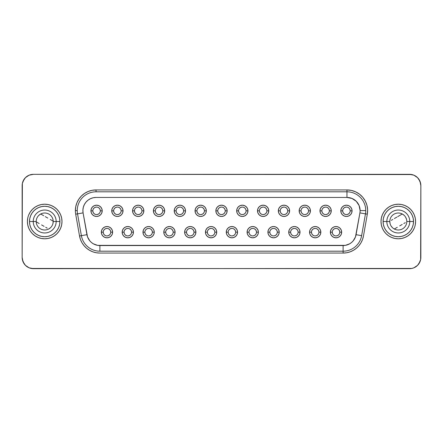 <?xml version="1.0" encoding="UTF-8"?>
<svg xmlns="http://www.w3.org/2000/svg" width="443" height="443" viewBox="0 0 443 443"><rect width="100%" height="100%" fill="white"/><g stroke="black" fill="none" stroke-linecap="round" stroke-linejoin="round"><path stroke-width="0.66" d="M409.764 221.5A11.463 11.463 0 0 1 398.301 232.963A11.463 11.463 0 0 1 386.833 221.5L383.079 221.5A15.223 15.223 0 0 0 398.301 236.723A15.223 15.223 0 0 0 413.518 221.5L406.796 221.5A8.495 8.495 0 0 0 398.301 213.005A8.495 8.495 0 0 0 389.801 221.5L386.833 221.5A11.463 11.463 0 0 1 398.301 210.037A11.463 11.463 0 0 1 409.764 221.5A11.463 11.463 0 0 1 398.301 232.963A11.463 11.463 0 0 1 386.833 221.5L389.801 221.5A8.495 8.495 0 0 1 398.301 213.005A8.495 8.495 0 0 1 406.796 221.5A8.495 8.495 0 0 1 398.301 229.995A8.495 8.495 0 0 1 389.801 221.5A8.495 8.495 0 0 0 398.301 229.995A8.495 8.495 0 0 0 406.796 221.5L413.518 221.5L413.23 218.532L412.361 215.675L410.954 213.044L409.061 210.735L406.757 208.841L404.127 207.435L401.269 206.571L398.301 206.277L395.328 206.571L392.476 207.435L389.84 208.841L387.536 210.735L385.643 213.044L384.236 215.675L383.372 218.532L383.079 221.5L383.372 224.468L384.236 227.325L385.643 229.956L387.536 232.265L389.84 234.159L392.476 235.565L395.328 236.429L398.301 236.723L401.269 236.429L404.127 235.565L406.757 234.159L409.061 232.265L410.954 229.956L412.361 227.325L413.23 224.468L413.518 221.5A15.223 15.223 0 0 0 398.301 206.277A15.223 15.223 0 0 0 383.079 221.5L386.833 221.5A11.463 11.463 0 0 1 398.301 210.037A11.463 11.463 0 0 1 409.764 221.5M415.257 218.128L414.271 214.883L415.257 218.128L415.589 221.5L415.257 224.872L415.589 221.5A17.288 17.288 0 0 1 398.301 238.788A17.288 17.288 0 0 1 381.008 221.5A17.288 17.288 0 0 0 398.301 238.788A17.288 17.288 0 0 0 415.589 221.5L415.44 219.246M56.167 221.5A11.463 11.463 0 0 1 44.699 232.963A11.463 11.463 0 0 1 33.236 221.5L36.204 221.5A8.495 8.495 0 0 0 44.699 229.995A8.495 8.495 0 0 0 53.199 221.5L59.921 221.5A15.223 15.223 0 0 0 44.699 206.277A15.223 15.223 0 0 0 29.482 221.5L33.236 221.5A11.463 11.463 0 0 1 44.699 210.037A11.463 11.463 0 0 1 56.167 221.5A11.463 11.463 0 0 1 44.699 232.963A11.463 11.463 0 0 1 33.236 221.5L29.482 221.5L29.77 224.468L30.639 227.325L32.046 229.956L33.939 232.265L36.243 234.159L38.873 235.565L41.731 236.429L44.699 236.723L47.672 236.429L50.524 235.565L53.16 234.159L55.464 232.265L57.357 229.956L58.764 227.325L59.628 224.468L59.921 221.5L59.628 218.532L58.764 215.675L57.357 213.044L55.464 210.735L53.16 208.841L50.524 207.435L47.672 206.571L44.699 206.277L41.731 206.571L38.873 207.435L36.243 208.841L33.939 210.735L32.046 213.044L30.639 215.675L29.77 218.532L29.482 221.5A15.223 15.223 0 0 0 44.699 236.723A15.223 15.223 0 0 0 59.921 221.5L53.199 221.5A8.495 8.495 0 0 1 44.699 229.995A8.495 8.495 0 0 1 36.204 221.5A8.495 8.495 0 0 1 44.699 213.005A8.495 8.495 0 0 1 53.199 221.5A8.495 8.495 0 0 0 44.699 213.005A8.495 8.495 0 0 0 36.204 221.5L33.236 221.5A11.463 11.463 0 0 1 44.699 210.037A11.463 11.463 0 0 1 56.167 221.5M27.743 224.872L28.729 228.117L27.743 224.872L27.411 221.5L27.743 218.128L27.411 221.5A17.288 17.288 0 0 1 44.699 204.212A17.288 17.288 0 0 1 61.992 221.5A17.288 17.288 0 0 0 44.699 204.212A17.288 17.288 0 0 0 27.411 221.5L27.56 223.754M332.261 232.176L330.384 232.176A5.637 5.637 0 0 1 336.021 226.539A5.637 5.637 0 0 1 341.658 232.176L341.232 234.33L340.008 236.163L338.181 237.382L336.021 237.813L333.861 237.382L332.034 236.163L330.81 234.33L330.384 232.176L330.81 230.017L332.034 228.189L333.861 226.966L336.021 226.539L338.181 226.966L340.008 228.189L341.232 230.017L341.658 232.176L339.781 232.176A3.76 3.76 0 0 0 336.021 228.416A3.76 3.76 0 0 0 332.261 232.176A3.76 3.76 0 0 0 336.021 235.931A3.76 3.76 0 0 0 339.781 232.176L341.658 232.176A5.637 5.637 0 0 1 336.021 237.813A5.637 5.637 0 0 1 330.384 232.176L332.261 232.176A3.76 3.76 0 0 1 336.021 228.416A3.76 3.76 0 0 1 339.781 232.176A3.76 3.76 0 0 1 336.021 235.931A3.76 3.76 0 0 1 332.261 232.176L332.549 233.611L333.363 234.834L334.581 235.648M311.44 232.176L309.563 232.176A5.637 5.637 0 0 1 315.2 226.539A5.637 5.637 0 0 1 320.837 232.176L320.405 234.33L319.187 236.163L317.354 237.382L315.2 237.813L313.04 237.382L311.213 236.163L309.989 234.33L309.563 232.176L309.989 230.017L311.213 228.189L313.04 226.966L315.2 226.539L317.354 226.966L319.187 228.189L320.405 230.017L320.837 232.176L318.96 232.176A3.76 3.76 0 0 0 315.2 228.416A3.76 3.76 0 0 0 311.44 232.176A3.76 3.76 0 0 0 315.2 235.931A3.76 3.76 0 0 0 318.96 232.176L320.837 232.176A5.637 5.637 0 0 1 315.2 237.813A5.637 5.637 0 0 1 309.563 232.176L311.44 232.176A3.76 3.76 0 0 1 315.2 228.416A3.76 3.76 0 0 1 318.96 232.176A3.76 3.76 0 0 1 315.2 235.931A3.76 3.76 0 0 1 311.44 232.176L311.728 233.611L312.542 234.834L313.76 235.648M290.619 232.176L288.742 232.176A5.637 5.637 0 0 1 294.379 226.539A5.637 5.637 0 0 1 300.016 232.176L299.584 234.33L298.366 236.163L296.533 237.382L294.379 237.813L292.219 237.382L290.392 236.163L289.168 234.33L288.742 232.176L289.168 230.017L290.392 228.189L292.219 226.966L294.379 226.539L296.533 226.966L298.366 228.189L299.584 230.017L300.016 232.176L298.133 232.176A3.76 3.76 0 0 0 294.379 228.416A3.76 3.76 0 0 0 290.619 232.176A3.76 3.76 0 0 0 294.379 235.931A3.76 3.76 0 0 0 298.133 232.176L300.016 232.176A5.637 5.637 0 0 1 294.379 237.813A5.637 5.637 0 0 1 288.742 232.176L290.619 232.176A3.76 3.76 0 0 1 294.379 228.416A3.76 3.76 0 0 1 298.133 232.176A3.76 3.76 0 0 1 294.379 235.931A3.76 3.76 0 0 1 290.619 232.176L290.907 233.611L291.721 234.834L292.939 235.648M269.798 232.176L267.915 232.176A5.637 5.637 0 0 1 273.553 226.539A5.637 5.637 0 0 1 279.195 232.176L278.763 234.33L277.539 236.163L275.712 237.382L273.553 237.813L271.398 237.382L269.571 236.163L268.347 234.33L267.915 232.176L268.347 230.017L269.571 228.189L271.398 226.966L273.553 226.539L275.712 226.966L277.539 228.189L278.763 230.017L279.195 232.176L277.312 232.176A3.76 3.76 0 0 0 273.553 228.416A3.76 3.76 0 0 0 269.798 232.176A3.76 3.76 0 0 0 273.553 235.931A3.76 3.76 0 0 0 277.312 232.176L279.195 232.176A5.637 5.637 0 0 1 273.553 237.813A5.637 5.637 0 0 1 267.915 232.176L269.798 232.176A3.76 3.76 0 0 1 273.553 228.416A3.76 3.76 0 0 1 277.312 232.176A3.76 3.76 0 0 1 273.553 235.931A3.76 3.76 0 0 1 269.798 232.176L270.08 233.611L270.9 234.834L272.118 235.648M248.977 232.176L247.094 232.176A5.637 5.637 0 0 1 252.731 226.539A5.637 5.637 0 0 1 258.369 232.176L257.942 234.33L256.719 236.163L254.891 237.382L252.731 237.813L250.577 237.382L248.744 236.163L247.526 234.33L247.094 232.176L247.526 230.017L248.744 228.189L250.577 226.966L252.731 226.539L254.891 226.966L256.719 228.189L257.942 230.017L258.369 232.176L256.491 232.176A3.76 3.76 0 0 0 252.731 228.416A3.76 3.76 0 0 0 248.977 232.176A3.76 3.76 0 0 0 252.731 235.931A3.76 3.76 0 0 0 256.491 232.176L258.369 232.176A5.637 5.637 0 0 1 252.731 237.813A5.637 5.637 0 0 1 247.094 232.176L248.977 232.176A3.76 3.76 0 0 1 252.731 228.416A3.76 3.76 0 0 1 256.491 232.176A3.76 3.76 0 0 1 252.731 235.931A3.76 3.76 0 0 1 248.977 232.176L249.259 233.611L250.073 234.834L251.297 235.648M103.219 232.176L101.342 232.176A5.637 5.637 0 0 1 106.979 226.539A5.637 5.637 0 0 1 112.616 232.176L112.19 234.33L110.966 236.163L109.139 237.382L106.979 237.813L104.819 237.382L102.992 236.163L101.768 234.33L101.342 232.176L101.768 230.017L102.992 228.189L104.819 226.966L106.979 226.539L109.139 226.966L110.966 228.189L112.19 230.017L112.616 232.176L110.739 232.176A3.76 3.76 0 0 0 106.979 228.416A3.76 3.76 0 0 0 103.219 232.176A3.76 3.76 0 0 0 106.979 235.931A3.76 3.76 0 0 0 110.739 232.176L112.616 232.176A5.637 5.637 0 0 1 106.979 237.813A5.637 5.637 0 0 1 101.342 232.176L103.219 232.176A3.76 3.76 0 0 1 106.979 228.416A3.76 3.76 0 0 1 110.739 232.176A3.76 3.76 0 0 1 106.979 235.931A3.76 3.76 0 0 1 103.219 232.176L103.507 233.611L104.321 234.834L105.539 235.648M124.04 232.176L122.163 232.176A5.637 5.637 0 0 1 127.8 226.539A5.637 5.637 0 0 1 133.437 232.176L133.011 234.33L131.787 236.163L129.96 237.382L127.8 237.813L125.646 237.382L123.813 236.163L122.595 234.33L122.163 232.176L122.595 230.017L123.813 228.189L125.646 226.966L127.8 226.539L129.96 226.966L131.787 228.189L133.011 230.017L133.437 232.176L131.56 232.176A3.76 3.76 0 0 0 127.8 228.416A3.76 3.76 0 0 0 124.04 232.176A3.76 3.76 0 0 0 127.8 235.931A3.76 3.76 0 0 0 131.56 232.176L133.437 232.176A5.637 5.637 0 0 1 127.8 237.813A5.637 5.637 0 0 1 122.163 232.176L124.04 232.176A3.76 3.76 0 0 1 127.8 228.416A3.76 3.76 0 0 1 131.56 232.176A3.76 3.76 0 0 1 127.8 235.931A3.76 3.76 0 0 1 124.04 232.176L124.328 233.611L125.142 234.834L126.36 235.648M144.867 232.176L142.984 232.176A5.637 5.637 0 0 1 148.621 226.539A5.637 5.637 0 0 1 154.258 232.176L153.832 234.33L152.608 236.163L150.781 237.382L148.621 237.813L146.467 237.382L144.634 236.163L143.416 234.33L142.984 232.176L143.416 230.017L144.634 228.189L146.467 226.966L148.621 226.539L150.781 226.966L152.608 228.189L153.832 230.017L154.258 232.176L152.381 232.176A3.76 3.76 0 0 0 148.621 228.416A3.76 3.76 0 0 0 144.867 232.176A3.76 3.76 0 0 0 148.621 235.931A3.76 3.76 0 0 0 152.381 232.176L154.258 232.176A5.637 5.637 0 0 1 148.621 237.813A5.637 5.637 0 0 1 142.984 232.176L144.867 232.176A3.76 3.76 0 0 1 148.621 228.416A3.76 3.76 0 0 1 152.381 232.176A3.76 3.76 0 0 1 148.621 235.931A3.76 3.76 0 0 1 144.867 232.176L145.149 233.611L145.963 234.834L147.187 235.648M165.688 232.176L163.805 232.176A5.637 5.637 0 0 1 169.447 226.539A5.637 5.637 0 0 1 175.085 232.176L174.653 234.33L173.429 236.163L171.602 237.382L169.447 237.813L167.288 237.382L165.46 236.163L164.237 234.33L163.805 232.176L164.237 230.017L165.46 228.189L167.288 226.966L169.447 226.539L171.602 226.966L173.429 228.189L174.653 230.017L175.085 232.176L173.202 232.176A3.76 3.76 0 0 0 169.447 228.416A3.76 3.76 0 0 0 165.688 232.176A3.76 3.76 0 0 0 169.447 235.931A3.76 3.76 0 0 0 173.202 232.176L175.085 232.176A5.637 5.637 0 0 1 169.447 237.813A5.637 5.637 0 0 1 163.805 232.176L165.688 232.176A3.76 3.76 0 0 1 169.447 228.416A3.76 3.76 0 0 1 173.202 232.176A3.76 3.76 0 0 1 169.447 235.931A3.76 3.76 0 0 1 165.688 232.176L165.97 233.611L166.789 234.834L168.008 235.648M186.509 232.176L184.631 232.176A5.637 5.637 0 0 1 190.268 226.539A5.637 5.637 0 0 1 195.906 232.176L195.474 234.33L194.255 236.163L192.423 237.382L190.268 237.813L188.109 237.382L186.281 236.163L185.058 234.33L184.631 232.176L185.058 230.017L186.281 228.189L188.109 226.966L190.268 226.539L192.423 226.966L194.255 228.189L195.474 230.017L195.906 232.176L194.023 232.176A3.76 3.76 0 0 0 190.268 228.416A3.76 3.76 0 0 0 186.509 232.176A3.76 3.76 0 0 0 190.268 235.931A3.76 3.76 0 0 0 194.023 232.176L195.906 232.176A5.637 5.637 0 0 1 190.268 237.813A5.637 5.637 0 0 1 184.631 232.176L186.509 232.176A3.76 3.76 0 0 1 190.268 228.416A3.76 3.76 0 0 1 194.023 232.176A3.76 3.76 0 0 1 190.268 235.931A3.76 3.76 0 0 1 186.509 232.176L186.796 233.611L187.611 234.834L188.829 235.648M207.33 232.176L205.452 232.176A5.637 5.637 0 0 1 211.089 226.539A5.637 5.637 0 0 1 216.727 232.176L216.3 234.33L215.076 236.163L213.249 237.382L211.089 237.813L208.93 237.382L207.102 236.163L205.879 234.33L205.452 232.176L205.879 230.017L207.102 228.189L208.93 226.966L211.089 226.539L213.249 226.966L215.076 228.189L216.3 230.017L216.727 232.176L214.849 232.176A3.76 3.76 0 0 0 211.089 228.416A3.76 3.76 0 0 0 207.33 232.176A3.76 3.76 0 0 0 211.089 235.931A3.76 3.76 0 0 0 214.849 232.176L216.727 232.176A5.637 5.637 0 0 1 211.089 237.813A5.637 5.637 0 0 1 205.452 232.176L207.33 232.176A3.76 3.76 0 0 1 211.089 228.416A3.76 3.76 0 0 1 214.849 232.176A3.76 3.76 0 0 1 211.089 235.931A3.76 3.76 0 0 1 207.33 232.176L207.617 233.611L208.431 234.834L209.65 235.648M342.672 210.824L340.794 210.824A5.637 5.637 0 0 1 346.432 205.187A5.637 5.637 0 0 1 352.069 210.824L351.642 212.983L350.419 214.811L348.591 216.034L346.432 216.461L344.272 216.034L342.445 214.811L341.221 212.983L340.794 210.824L341.221 208.67L342.445 206.837L344.272 205.618L346.432 205.187L348.591 205.618L350.419 206.837L351.642 208.67L352.069 210.824L350.191 210.824A3.76 3.76 0 0 0 346.432 207.069A3.76 3.76 0 0 0 342.672 210.824A3.76 3.76 0 0 0 346.432 214.584A3.76 3.76 0 0 0 350.191 210.824L352.069 210.824A5.637 5.637 0 0 1 346.432 216.461A5.637 5.637 0 0 1 340.794 210.824L342.672 210.824A3.76 3.76 0 0 1 346.432 207.069A3.76 3.76 0 0 1 350.191 210.824A3.76 3.76 0 0 1 346.432 214.584A3.76 3.76 0 0 1 342.672 210.824L342.96 212.263L343.774 213.482L344.992 214.296M321.851 210.824L319.973 210.824A5.637 5.637 0 0 1 325.611 205.187A5.637 5.637 0 0 1 331.248 210.824L330.821 212.983L329.598 214.811L327.77 216.034L325.611 216.461L323.451 216.034L321.624 214.811L320.4 212.983L319.973 210.824L320.4 208.67L321.624 206.837L323.451 205.618L325.611 205.187L327.77 205.618L329.598 206.837L330.821 208.67L331.248 210.824L329.37 210.824A3.76 3.76 0 0 0 325.611 207.069A3.76 3.76 0 0 0 321.851 210.824A3.76 3.76 0 0 0 325.611 214.584A3.76 3.76 0 0 0 329.37 210.824L331.248 210.824A5.637 5.637 0 0 1 325.611 216.461A5.637 5.637 0 0 1 319.973 210.824L321.851 210.824A3.76 3.76 0 0 1 325.611 207.069A3.76 3.76 0 0 1 329.37 210.824A3.76 3.76 0 0 1 325.611 214.584A3.76 3.76 0 0 1 321.851 210.824L322.139 212.263L322.953 213.482L324.171 214.296M301.03 210.824L299.152 210.824A5.637 5.637 0 0 1 304.79 205.187A5.637 5.637 0 0 1 310.427 210.824L309.995 212.983L308.777 214.811L306.944 216.034L304.79 216.461L302.63 216.034L300.803 214.811L299.579 212.983L299.152 210.824L299.579 208.67L300.803 206.837L302.63 205.618L304.79 205.187L306.944 205.618L308.777 206.837L309.995 208.67L310.427 210.824L308.544 210.824A3.76 3.76 0 0 0 304.79 207.069A3.76 3.76 0 0 0 301.03 210.824A3.76 3.76 0 0 0 304.79 214.584A3.76 3.76 0 0 0 308.544 210.824L310.427 210.824A5.637 5.637 0 0 1 304.79 216.461A5.637 5.637 0 0 1 299.152 210.824L301.03 210.824A3.76 3.76 0 0 1 304.79 207.069A3.76 3.76 0 0 1 308.544 210.824A3.76 3.76 0 0 1 304.79 214.584A3.76 3.76 0 0 1 301.03 210.824L301.318 212.263L302.132 213.482L303.35 214.296M280.209 210.824L278.326 210.824A5.637 5.637 0 0 1 283.969 205.187A5.637 5.637 0 0 1 289.606 210.824L289.174 212.983L287.95 214.811L286.123 216.034L283.969 216.461L281.809 216.034L279.982 214.811L278.758 212.983L278.326 210.824L278.758 208.67L279.982 206.837L281.809 205.618L283.969 205.187L286.123 205.618L287.95 206.837L289.174 208.67L289.606 210.824L287.723 210.824A3.76 3.76 0 0 0 283.969 207.069A3.76 3.76 0 0 0 280.209 210.824A3.76 3.76 0 0 0 283.969 214.584A3.76 3.76 0 0 0 287.723 210.824L289.606 210.824A5.637 5.637 0 0 1 283.969 216.461A5.637 5.637 0 0 1 278.326 210.824L280.209 210.824A3.76 3.76 0 0 1 283.969 207.069A3.76 3.76 0 0 1 287.723 210.824A3.76 3.76 0 0 1 283.969 214.584A3.76 3.76 0 0 1 280.209 210.824L280.491 212.263L281.311 213.482L282.529 214.296M259.388 210.824L257.505 210.824A5.637 5.637 0 0 1 263.142 205.187A5.637 5.637 0 0 1 268.779 210.824L268.353 212.983L267.129 214.811L265.302 216.034L263.142 216.461L260.988 216.034L259.155 214.811L257.937 212.983L257.505 210.824L257.937 208.67L259.155 206.837L260.988 205.618L263.142 205.187L265.302 205.618L267.129 206.837L268.353 208.67L268.779 210.824L266.902 210.824A3.76 3.76 0 0 0 263.142 207.069A3.76 3.76 0 0 0 259.388 210.824A3.76 3.76 0 0 0 263.142 214.584A3.76 3.76 0 0 0 266.902 210.824L268.779 210.824A5.637 5.637 0 0 1 263.142 216.461A5.637 5.637 0 0 1 257.505 210.824L259.388 210.824A3.76 3.76 0 0 1 263.142 207.069A3.76 3.76 0 0 1 266.902 210.824A3.76 3.76 0 0 1 263.142 214.584A3.76 3.76 0 0 1 259.388 210.824L259.67 212.263L260.484 213.482L261.708 214.296M238.561 210.824L236.684 210.824A5.637 5.637 0 0 1 242.321 205.187A5.637 5.637 0 0 1 247.958 210.824L247.532 212.983L246.308 214.811L244.481 216.034L242.321 216.461L240.167 216.034L238.334 214.811L237.116 212.983L236.684 210.824L237.116 208.67L238.334 206.837L240.167 205.618L242.321 205.187L244.481 205.618L246.308 206.837L247.532 208.67L247.958 210.824L246.081 210.824A3.76 3.76 0 0 0 242.321 207.069A3.76 3.76 0 0 0 238.561 210.824A3.76 3.76 0 0 0 242.321 214.584A3.76 3.76 0 0 0 246.081 210.824L247.958 210.824A5.637 5.637 0 0 1 242.321 216.461A5.637 5.637 0 0 1 236.684 210.824L238.561 210.824A3.76 3.76 0 0 1 242.321 207.069A3.76 3.76 0 0 1 246.081 210.824A3.76 3.76 0 0 1 242.321 214.584A3.76 3.76 0 0 1 238.561 210.824L238.849 212.263L239.663 213.482L240.881 214.296M92.808 210.824L90.931 210.824A5.637 5.637 0 0 1 96.568 205.187A5.637 5.637 0 0 1 102.206 210.824L101.779 212.983L100.555 214.811L98.728 216.034L96.568 216.461L94.409 216.034L92.581 214.811L91.358 212.983L90.931 210.824L91.358 208.67L92.581 206.837L94.409 205.618L96.568 205.187L98.728 205.618L100.555 206.837L101.779 208.67L102.206 210.824L100.328 210.824A3.76 3.76 0 0 0 96.568 207.069A3.76 3.76 0 0 0 92.808 210.824A3.76 3.76 0 0 0 96.568 214.584A3.76 3.76 0 0 0 100.328 210.824L102.206 210.824A5.637 5.637 0 0 1 96.568 216.461A5.637 5.637 0 0 1 90.931 210.824L92.808 210.824A3.76 3.76 0 0 1 96.568 207.069A3.76 3.76 0 0 1 100.328 210.824A3.76 3.76 0 0 1 96.568 214.584A3.76 3.76 0 0 1 92.808 210.824L93.096 212.263L93.91 213.482L95.129 214.296M113.629 210.824L111.752 210.824A5.637 5.637 0 0 1 117.389 205.187A5.637 5.637 0 0 1 123.027 210.824L122.6 212.983L121.376 214.811L119.549 216.034L117.389 216.461L115.23 216.034L113.402 214.811L112.179 212.983L111.752 210.824L112.179 208.67L113.402 206.837L115.23 205.618L117.389 205.187L119.549 205.618L121.376 206.837L122.6 208.67L123.027 210.824L121.149 210.824A3.76 3.76 0 0 0 117.389 207.069A3.76 3.76 0 0 0 113.629 210.824A3.76 3.76 0 0 0 117.389 214.584A3.76 3.76 0 0 0 121.149 210.824L123.027 210.824A5.637 5.637 0 0 1 117.389 216.461A5.637 5.637 0 0 1 111.752 210.824L113.629 210.824A3.76 3.76 0 0 1 117.389 207.069A3.76 3.76 0 0 1 121.149 210.824A3.76 3.76 0 0 1 117.389 214.584A3.76 3.76 0 0 1 113.629 210.824L113.917 212.263L114.731 213.482L115.95 214.296M134.456 210.824L132.573 210.824A5.637 5.637 0 0 1 138.21 205.187A5.637 5.637 0 0 1 143.848 210.824L143.421 212.983L142.197 214.811L140.37 216.034L138.21 216.461L136.056 216.034L134.223 214.811L133.005 212.983L132.573 210.824L133.005 208.67L134.223 206.837L136.056 205.618L138.21 205.187L140.37 205.618L142.197 206.837L143.421 208.67L143.848 210.824L141.97 210.824A3.76 3.76 0 0 0 138.21 207.069A3.76 3.76 0 0 0 134.456 210.824A3.76 3.76 0 0 0 138.21 214.584A3.76 3.76 0 0 0 141.97 210.824L143.848 210.824A5.637 5.637 0 0 1 138.21 216.461A5.637 5.637 0 0 1 132.573 210.824L134.456 210.824A3.76 3.76 0 0 1 138.21 207.069A3.76 3.76 0 0 1 141.97 210.824A3.76 3.76 0 0 1 138.21 214.584A3.76 3.76 0 0 1 134.456 210.824L134.738 212.263L135.552 213.482L136.776 214.296M155.277 210.824L153.394 210.824A5.637 5.637 0 0 1 159.031 205.187A5.637 5.637 0 0 1 164.674 210.824L164.242 212.983L163.018 214.811L161.191 216.034L159.031 216.461L156.877 216.034L155.05 214.811L153.826 212.983L153.394 210.824L153.826 208.67L155.05 206.837L156.877 205.618L159.031 205.187L161.191 205.618L163.018 206.837L164.242 208.67L164.674 210.824L162.791 210.824A3.76 3.76 0 0 0 159.031 207.069A3.76 3.76 0 0 0 155.277 210.824A3.76 3.76 0 0 0 159.031 214.584A3.76 3.76 0 0 0 162.791 210.824L164.674 210.824A5.637 5.637 0 0 1 159.031 216.461A5.637 5.637 0 0 1 153.394 210.824L155.277 210.824A3.76 3.76 0 0 1 159.031 207.069A3.76 3.76 0 0 1 162.791 210.824A3.76 3.76 0 0 1 159.031 214.584A3.76 3.76 0 0 1 155.277 210.824L155.559 212.263L156.379 213.482L157.597 214.296M176.098 210.824L174.221 210.824A5.637 5.637 0 0 1 179.858 205.187A5.637 5.637 0 0 1 185.495 210.824L185.063 212.983L183.845 214.811L182.012 216.034L179.858 216.461L177.698 216.034L175.871 214.811L174.647 212.983L174.221 210.824L174.647 208.67L175.871 206.837L177.698 205.618L179.858 205.187L182.012 205.618L183.845 206.837L185.063 208.67L185.495 210.824L183.612 210.824A3.76 3.76 0 0 0 179.858 207.069A3.76 3.76 0 0 0 176.098 210.824A3.76 3.76 0 0 0 179.858 214.584A3.76 3.76 0 0 0 183.612 210.824L185.495 210.824A5.637 5.637 0 0 1 179.858 216.461A5.637 5.637 0 0 1 174.221 210.824L176.098 210.824A3.76 3.76 0 0 1 179.858 207.069A3.76 3.76 0 0 1 183.612 210.824A3.76 3.76 0 0 1 179.858 214.584A3.76 3.76 0 0 1 176.098 210.824L176.386 212.263L177.2 213.482L178.418 214.296M196.919 210.824L195.042 210.824A5.637 5.637 0 0 1 200.679 205.187A5.637 5.637 0 0 1 206.316 210.824L205.884 212.983L204.666 214.811L202.833 216.034L200.679 216.461L198.519 216.034L196.692 214.811L195.468 212.983L195.042 210.824L195.468 208.67L196.692 206.837L198.519 205.618L200.679 205.187L202.833 205.618L204.666 206.837L205.884 208.67L206.316 210.824L204.439 210.824A3.76 3.76 0 0 0 200.679 207.069A3.76 3.76 0 0 0 196.919 210.824A3.76 3.76 0 0 0 200.679 214.584A3.76 3.76 0 0 0 204.439 210.824L206.316 210.824A5.637 5.637 0 0 1 200.679 216.461A5.637 5.637 0 0 1 195.042 210.824L196.919 210.824A3.76 3.76 0 0 1 200.679 207.069A3.76 3.76 0 0 1 204.439 210.824A3.76 3.76 0 0 1 200.679 214.584A3.76 3.76 0 0 1 196.919 210.824L197.207 212.263L198.021 213.482L199.239 214.296M228.151 232.176L226.273 232.176A5.637 5.637 0 0 1 231.91 226.539A5.637 5.637 0 0 1 237.548 232.176L237.121 234.33L235.897 236.163L234.07 237.382L231.91 237.813L229.751 237.382L227.923 236.163L226.7 234.33L226.273 232.176L226.7 230.017L227.923 228.189L229.751 226.966L231.91 226.539L234.07 226.966L235.897 228.189L237.121 230.017L237.548 232.176L235.67 232.176A3.76 3.76 0 0 0 231.91 228.416A3.76 3.76 0 0 0 228.151 232.176A3.76 3.76 0 0 0 231.91 235.931A3.76 3.76 0 0 0 235.67 232.176L237.548 232.176A5.637 5.637 0 0 1 231.91 237.813A5.637 5.637 0 0 1 226.273 232.176L228.151 232.176A3.76 3.76 0 0 1 231.91 228.416A3.76 3.76 0 0 1 235.67 232.176A3.76 3.76 0 0 1 231.91 235.931A3.76 3.76 0 0 1 228.151 232.176L228.438 233.611L229.252 234.834L230.471 235.648M217.74 210.824L215.863 210.824A5.637 5.637 0 0 1 221.5 205.187A5.637 5.637 0 0 1 227.137 210.824L226.711 212.983L225.487 214.811L223.66 216.034L221.5 216.461L219.34 216.034L217.513 214.811L216.289 212.983L215.863 210.824L216.289 208.67L217.513 206.837L219.34 205.618L221.5 205.187L223.66 205.618L225.487 206.837L226.711 208.67L227.137 210.824L225.26 210.824A3.76 3.76 0 0 0 221.5 207.069A3.76 3.76 0 0 0 217.74 210.824A3.76 3.76 0 0 0 221.5 214.584A3.76 3.76 0 0 0 225.26 210.824L227.137 210.824A5.637 5.637 0 0 1 221.5 216.461A5.637 5.637 0 0 1 215.863 210.824L217.74 210.824A3.76 3.76 0 0 1 221.5 207.069A3.76 3.76 0 0 1 225.26 210.824A3.76 3.76 0 0 1 221.5 214.584A3.76 3.76 0 0 1 217.74 210.824L218.028 212.263L218.842 213.482L220.06 214.296M96.042 189.931L96.042 191.808A18.794 18.794 0 0 0 77.248 210.602L75.371 210.602A20.671 20.671 0 0 1 96.042 189.931L92.011 190.324L88.129 191.503L84.558 193.414L81.423 195.983L78.854 199.117L76.944 202.689L75.77 206.565L75.371 210.602A20.671 20.671 0 0 0 75.687 214.19L79.53 235.992L80.46 239.469L81.983 242.736L84.048 245.688L86.595 248.235L89.552 250.301L92.814 251.823L96.297 252.759L99.885 253.069L343.115 253.069L346.703 252.759L350.186 251.823L353.448 250.301L356.405 248.235L358.952 245.688L361.017 242.736L362.54 239.469L363.47 235.992L367.313 214.19L367.612 209.7L366.926 205.247L365.292 201.056L362.795 197.312L359.544 194.2L355.696 191.863L351.432 190.418L346.958 189.931L96.042 189.931L346.958 189.931L346.958 191.808A18.794 18.794 0 0 1 365.752 210.602L360.115 210.602A13.157 13.157 0 0 1 359.915 212.884L365.464 213.864A18.794 18.794 0 0 0 365.752 210.602A18.794 18.794 0 0 1 365.464 213.864L359.915 212.884A13.157 13.157 0 0 0 360.115 210.602L359.112 205.569L356.261 201.299L351.991 198.447L346.958 197.445L96.042 197.445L93.196 197.755L90.483 198.68L88.035 200.164L85.964 202.146L84.375 204.528L83.334 207.197L82.902 210.026L83.085 212.884L87.526 236.9L89.807 240.854L91.43 242.476L93.307 243.794L97.604 245.356L345.396 245.356L349.693 243.794L351.57 242.476L353.193 240.854L355.474 236.9L359.915 212.884L356.067 234.685A13.157 13.157 0 0 1 343.115 245.555L99.885 245.555A13.157 13.157 0 0 1 86.933 234.685L81.379 235.665A18.794 18.794 0 0 0 99.885 251.192A18.794 18.794 0 0 1 81.379 235.665L86.933 234.685L83.085 212.884L77.536 213.864A18.794 18.794 0 0 1 96.042 191.808L96.042 189.931M404.143 215.331L402.277 213.991L399.309 215.708L402.238 214.019M391.285 220.343L392.803 219.468L391.285 220.343M394.392 218.549L396.064 217.579L394.392 218.549M396.906 217.098L396.064 217.579L396.906 217.098M399.309 215.708L397.736 216.616L399.309 215.708M40.756 214.013L43.713 215.724L40.723 213.991L38.857 215.331M45.302 216.638L46.975 217.607L45.302 216.638M47.816 218.089L46.975 217.607L47.816 218.089M50.225 219.479L53.193 221.195L50.225 219.479M411.774 174.548L33.424 174.332L409.576 174.332L413.889 175.19L417.55 177.632L419.992 181.292L420.85 185.606L420.634 259.592L419.992 261.708L417.55 265.368L413.889 267.81L411.774 268.452L33.424 268.668L29.111 267.81L25.45 265.368L23.008 261.708L22.15 257.394L22.366 183.408L23.008 181.292L25.45 177.632L29.111 175.19L33.424 174.332A11.274 11.274 0 0 0 22.15 185.606L22.366 183.408L24.049 179.343M30.323 231.108L32.477 233.727L35.097 235.875L38.087 237.476L35.097 235.875L32.477 233.727L30.323 231.108L28.729 228.117M38.087 205.524L35.097 207.125L32.477 209.273L30.323 211.892L32.477 209.273L35.097 207.125L38.087 205.524L41.326 204.544L44.699 204.212L48.077 204.544L51.316 205.524L54.306 207.125L56.925 209.273L59.074 211.892L60.674 214.883L61.66 218.128L61.992 221.5L61.66 224.872L60.674 228.117L59.074 231.108L56.925 233.727L54.306 235.875L51.316 237.476L48.077 238.456L44.699 238.788L41.326 238.456L38.087 237.476M27.743 218.128L28.003 217.026M412.677 211.892L410.523 209.273L407.903 207.125L404.913 205.524L407.903 207.125L410.523 209.273L412.677 211.892L414.271 214.883M404.913 237.476L407.903 235.875L410.523 233.727L412.677 231.108L410.523 233.727L407.903 235.875L404.913 237.476L401.674 238.456L398.301 238.788L394.923 238.456L391.684 237.476L388.694 235.875L386.075 233.727L383.926 231.108L382.326 228.117L381.34 224.872L381.008 221.5L381.34 218.128L382.326 214.883L383.926 211.892L386.075 209.273L388.694 207.125L391.684 205.524L394.923 204.544L398.301 204.212L401.674 204.544L404.913 205.524M415.257 224.872L414.997 225.974M27.161 176.231L29.111 175.19M418.951 179.343L420.634 183.408M31.226 268.452L409.576 268.668A11.274 11.274 0 0 0 420.85 257.394L420.634 259.592L418.951 263.657M415.839 266.769L413.889 267.81M24.049 263.657L22.366 259.592M22.15 185.606L22.15 257.394A11.274 11.274 0 0 0 33.424 268.668M420.85 257.394L420.85 185.606A11.274 11.274 0 0 0 409.576 174.332M77.536 213.864L81.379 235.665L79.53 235.992L81.379 235.665L77.536 213.864L83.085 212.884A13.157 13.157 0 0 1 96.042 197.445L346.958 197.445L346.958 191.808L96.042 191.808L346.958 191.808L346.958 197.445A13.157 13.157 0 0 1 360.115 210.602L365.752 210.602A18.794 18.794 0 0 0 346.958 191.808L346.958 189.931A20.671 20.671 0 0 1 367.313 214.19L363.47 235.992A20.671 20.671 0 0 1 343.115 253.069L99.885 253.069A20.671 20.671 0 0 1 79.53 235.992L75.687 214.19L77.536 213.864L75.687 214.19A20.671 20.671 0 0 1 75.371 210.602L77.248 210.602A18.794 18.794 0 0 0 77.536 213.864M99.885 251.192L343.115 251.192L343.115 245.555L343.115 251.192A18.794 18.794 0 0 0 361.621 235.665A18.794 18.794 0 0 1 343.115 251.192L343.115 253.069L343.115 251.192L99.885 251.192L99.885 245.555L99.885 251.192M361.621 235.665L365.464 213.864L367.313 214.19L365.464 213.864L361.621 235.665L356.067 234.685L361.621 235.665M225.26 210.824L224.972 209.389L224.158 208.166L222.94 207.352M221.5 207.069L220.06 207.352L218.842 208.166L218.028 209.389M221.5 214.584L222.94 214.296L224.158 213.482L224.972 212.263M235.67 232.176L235.383 230.737L234.569 229.518L233.35 228.704M231.91 228.416L230.471 228.704L229.252 229.518L228.438 230.737M231.91 235.931L233.35 235.648L234.569 234.834L235.383 233.611M204.439 210.824L204.151 209.389L203.337 208.166L202.119 207.352M200.679 207.069L199.239 207.352L198.021 208.166L197.207 209.389M200.679 214.584L202.119 214.296L203.337 213.482L204.151 212.263M183.612 210.824L183.33 209.389L182.516 208.166L181.292 207.352M179.858 207.069L178.418 207.352L177.2 208.166L176.386 209.389M179.858 214.584L181.292 214.296L182.516 213.482L183.33 212.263M162.791 210.824L162.509 209.389L161.689 208.166L160.471 207.352M159.031 207.069L157.597 207.352L156.379 208.166L155.559 209.389M159.031 214.584L160.471 214.296L161.689 213.482L162.509 212.263M141.97 210.824L141.682 209.389L140.868 208.166L139.65 207.352M138.21 207.069L136.776 207.352L135.552 208.166L134.738 209.389M138.21 214.584L139.65 214.296L140.868 213.482L141.682 212.263M121.149 210.824L120.861 209.389L120.047 208.166L118.829 207.352M117.389 207.069L115.95 207.352L114.731 208.166L113.917 209.389M117.389 214.584L118.829 214.296L120.047 213.482L120.861 212.263M100.328 210.824L100.04 209.389L99.226 208.166L98.008 207.352M96.568 207.069L95.129 207.352L93.91 208.166L93.096 209.389M96.568 214.584L98.008 214.296L99.226 213.482L100.04 212.263M246.081 210.824L245.793 209.389L244.979 208.166L243.761 207.352M242.321 207.069L240.881 207.352L239.663 208.166L238.849 209.389M242.321 214.584L243.761 214.296L244.979 213.482L245.793 212.263M266.902 210.824L266.614 209.389L265.8 208.166L264.582 207.352M263.142 207.069L261.708 207.352L260.484 208.166L259.67 209.389M263.142 214.584L264.582 214.296L265.8 213.482L266.614 212.263M287.723 210.824L287.441 209.389L286.621 208.166L285.403 207.352M283.969 207.069L282.529 207.352L281.311 208.166L280.491 209.389M283.969 214.584L285.403 214.296L286.621 213.482L287.441 212.263M308.544 210.824L308.262 209.389L307.448 208.166L306.224 207.352M304.79 207.069L303.35 207.352L302.132 208.166L301.318 209.389M304.79 214.584L306.224 214.296L307.448 213.482L308.262 212.263M329.37 210.824L329.083 209.389L328.269 208.166L327.05 207.352M325.611 207.069L324.171 207.352L322.953 208.166L322.139 209.389M325.611 214.584L327.05 214.296L328.269 213.482L329.083 212.263M350.191 210.824L349.904 209.389L349.09 208.166L347.871 207.352M346.432 207.069L344.992 207.352L343.774 208.166L342.96 209.389M346.432 214.584L347.871 214.296L349.09 213.482L349.904 212.263M214.849 232.176L214.562 230.737L213.747 229.518L212.529 228.704M211.089 228.416L209.65 228.704L208.431 229.518L207.617 230.737M211.089 235.931L212.529 235.648L213.747 234.834L214.562 233.611M194.023 232.176L193.741 230.737L192.926 229.518L191.703 228.704M190.268 228.416L188.829 228.704L187.611 229.518L186.796 230.737M190.268 235.931L191.703 235.648L192.926 234.834L193.741 233.611M173.202 232.176L172.92 230.737L172.1 229.518L170.882 228.704M169.447 228.416L168.008 228.704L166.789 229.518L165.97 230.737M169.447 235.931L170.882 235.648L172.1 234.834L172.92 233.611M152.381 232.176L152.093 230.737L151.279 229.518L150.061 228.704M148.621 228.416L147.187 228.704L145.963 229.518L145.149 230.737M148.621 235.931L150.061 235.648L151.279 234.834L152.093 233.611M131.56 232.176L131.272 230.737L130.458 229.518L129.24 228.704M127.8 228.416L126.36 228.704L125.142 229.518L124.328 230.737M127.8 235.931L129.24 235.648L130.458 234.834L131.272 233.611M110.739 232.176L110.451 230.737L109.637 229.518L108.419 228.704M106.979 228.416L105.539 228.704L104.321 229.518L103.507 230.737M106.979 235.931L108.419 235.648L109.637 234.834L110.451 233.611M256.491 232.176L256.204 230.737L255.389 229.518L254.171 228.704M252.731 228.416L251.297 228.704L250.073 229.518L249.259 230.737M252.731 235.931L254.171 235.648L255.389 234.834L256.204 233.611M277.312 232.176L277.03 230.737L276.21 229.518L274.992 228.704M273.553 228.416L272.118 228.704L270.9 229.518L270.08 230.737M273.553 235.931L274.992 235.648L276.21 234.834L277.03 233.611M298.133 232.176L297.851 230.737L297.037 229.518L295.813 228.704M294.379 228.416L292.939 228.704L291.721 229.518L290.907 230.737M294.379 235.931L295.813 235.648L297.037 234.834L297.851 233.611M318.96 232.176L318.672 230.737L317.858 229.518L316.64 228.704M315.2 228.416L313.76 228.704L312.542 229.518L311.728 230.737M315.2 235.931L316.64 235.648L317.858 234.834L318.672 233.611M339.781 232.176L339.493 230.737L338.679 229.518L337.461 228.704M336.021 228.416L334.581 228.704L333.363 229.518L332.549 230.737M336.021 235.931L337.461 235.648L338.679 234.834L339.493 233.611M28.729 214.883L30.323 211.892M61.992 221.5A17.288 17.288 0 0 1 44.699 238.788A17.288 17.288 0 0 1 27.411 221.5A17.288 17.288 0 0 0 44.699 238.788A17.288 17.288 0 0 0 61.992 221.5M47.207 228.156L45.69 227.276L47.207 228.156M44.101 226.362L42.423 225.393L44.101 226.362M41.587 224.911L42.423 225.393L41.587 224.911M39.178 223.521L36.21 221.805L39.178 223.521M414.271 228.117L412.677 231.108M381.008 221.5A17.288 17.288 0 0 1 398.301 204.212A17.288 17.288 0 0 1 415.589 221.5A17.288 17.288 0 0 0 398.301 204.212A17.288 17.288 0 0 0 381.008 221.5M405.317 222.657L403.794 223.532L405.317 222.657M402.211 224.451L400.533 225.421L402.211 224.451M399.691 225.902L400.533 225.421L399.691 225.902M397.288 227.292L394.32 229.009L397.288 227.292M53.199 221.5L52.889 223.77M50.546 227.669L48.68 229.009M392.454 227.669L391.019 225.88M390.111 223.77L389.801 221.5M405.578 217.12L406.486 219.23"/></g></svg>

